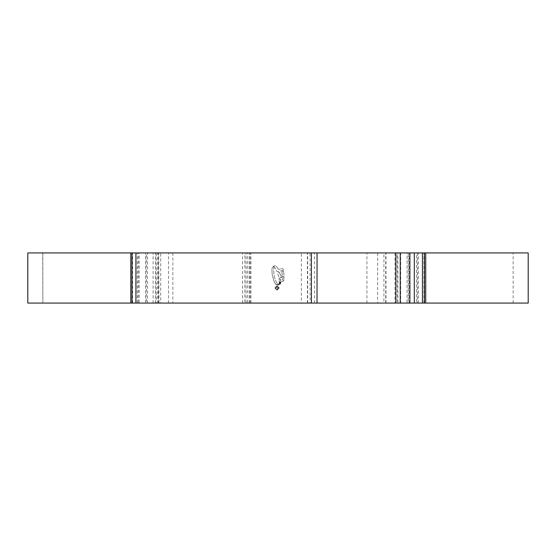 <?xml version="1.0" encoding="UTF-8"?>
<svg xmlns="http://www.w3.org/2000/svg" width="556" height="556" viewBox="0 0 556 556"><rect width="100%" height="100%" fill="white"/><g stroke="black" fill="none" stroke-linecap="round" stroke-linejoin="round"><path stroke-width="0.42" stroke-dasharray="2.78 2.08" d="M138.215 303.076L146.353 303.076L146.353 252.924L147.535 252.924L147.535 303.076L156.201 303.076L156.201 252.924L155.506 252.924L157.522 252.924L157.522 303.076L158.411 303.076L130.82 303.076L138.215 303.076L138.215 252.924L139.174 252.924L139.174 303.076M137.297 303.076L137.297 252.924M146.353 303.076L147.535 303.076M145.547 303.076L145.547 252.924M156.201 303.076L157.522 303.076M155.506 303.076L155.506 252.924M153.108 303.076L153.108 252.924L130.82 252.924L132.578 252.924L132.578 303.076M317.052 303.076L42.847 303.076L42.847 252.924L301.338 252.924L301.338 303.076L310.095 303.076L158.641 303.076L158.641 252.924L158.919 303.076M242.604 303.076L242.604 252.924L247.615 252.924L247.615 303.076M242.638 303.076L242.604 252.924M158.641 303.076L160.698 303.076L160.698 252.924L158.641 252.924M42.847 303.076L42.701 252.924M42.701 303.076L301.338 303.076M246.086 303.076L246.086 252.924L513.153 252.924L42.847 252.924M132.022 303.076L132.022 252.924M153.108 252.924L158.411 252.924L158.411 303.076M158.411 252.924L157.522 252.924M273.337 266.866L273.941 267.262L273.608 270.237L274.316 276.666L275.72 281.03L277.465 283.762L275.72 281.03L274.316 276.666L273.608 270.237L273.941 267.262L273.337 266.866M272.669 267.04L272.336 267.505L272.669 267.04M272.336 267.505L271.94 269.347L272.183 274.497L274.226 282.003L272.183 274.497L271.94 269.347L272.336 267.505M275.554 284.012L274.226 282.003L276.742 284.853L275.554 284.012M277.59 284.853L276.742 284.853L278.202 284.373L277.59 284.853M278.202 284.373L277.465 283.762L278.202 284.373M278.612 284.276L280.356 283.887L279.8 284.561L280.356 283.887L278.612 284.276L277.84 285.068L279.8 284.561L277.84 285.068L278.612 284.276M278.723 283.97L280.599 283.49L280.662 283.067L280.599 283.49L278.723 283.97L280.662 283.067L278.723 283.97M279.015 283.143L280.801 282.684L280.856 282.24L280.801 282.684L279.015 283.143L279.091 282.677L280.856 282.24L279.091 282.677L279.015 283.143M282.552 278.723L284.06 278.222L284.074 276.742L284.06 278.222L282.552 278.723L282.524 280.113L283.984 279.633L282.524 280.113L282.552 278.723M278.952 278.188L284.074 276.742L278.952 278.188L279.105 279.626L278.952 278.188M279.105 279.626L280.829 279.209L280.836 280.585L280.829 279.209L279.105 279.626M279.168 280.995L280.836 280.585L279.168 280.995L279.147 282.33L279.168 280.995M283.386 281.121L279.147 282.33L283.386 281.121L283.914 280.453L283.386 281.121M283.914 280.453L283.984 279.633L283.914 280.453M284.033 275.359L283.553 271.05L284.033 275.359L283.338 276.228L279.96 277.18L278.674 276.589L277.486 272.642L279.557 272.162L277.486 272.642L278.674 276.589L279.96 277.18L283.338 276.228L284.033 275.359M281.739 271.606L283.553 271.05L281.739 271.606L282.337 274.956L281.739 271.606M280.419 275.442L282.337 274.956L280.419 275.442L279.557 272.162L280.419 275.442M283.372 270.14L277.145 271.724L283.372 270.14L283.094 268.916L283.372 270.14M282.288 268.478L283.094 268.916L282.288 268.478L278.598 269.403L282.288 268.478M278.598 269.403L275.95 265.9L278.598 269.403M275.561 265.747L275.053 265.754L275.561 265.747M273.198 266.248L275.053 265.754L273.198 266.248L274.608 267.262L277.145 271.724L274.608 267.262L273.198 266.248M27.8 252.924L528.2 252.924M395.9 252.924L397.929 252.924L397.241 252.924L397.241 303.076L407.068 303.076L407.068 252.924L409.063 252.924L408.271 252.924L408.271 303.076L416.472 303.076L416.472 252.924L425.729 252.924L400.667 252.924L400.667 303.076L394.989 303.076L395.9 303.076L395.9 252.924L394.989 252.924L400.667 252.924M27.8 303.076L528.2 303.076M417.452 252.924L417.452 303.076L425.729 303.076L400.667 303.076M277.027 285.742L279.223 287.959L277.027 290.183L274.831 287.959L277.027 285.742L274.831 287.959L277.027 290.183L279.223 287.959L277.027 285.742M408.271 252.924L416.472 252.924M423.957 303.076L423.957 252.924M397.241 252.924L407.068 252.924M132.578 252.924L138.215 252.924M139.174 252.924L146.353 252.924M147.535 252.924L156.201 252.924M366.925 303.076L366.925 252.924L246.086 252.924M307.405 303.076L307.405 252.924L310.095 252.924L310.095 303.076M307.67 303.076L307.67 252.924L172.874 252.924L172.874 303.076M168.517 303.076L168.517 252.924L158.919 252.924M160.698 303.076L317.017 303.076L317.017 252.924L311.311 252.924L311.311 303.076M160.698 252.924L311.311 252.924M314.425 303.076L314.425 252.924M317.017 252.924L247.615 252.924M242.638 252.924L244.855 252.924L244.855 303.076M250.944 303.076L250.944 252.924L383.925 252.924L383.925 303.076M385.704 303.076L385.704 252.924L377.656 252.924L377.656 303.076M395.9 303.076L397.241 303.076M407.068 303.076L408.271 303.076M416.472 303.076L417.452 303.076M168.517 252.924L172.874 252.924M307.67 252.924L310.095 252.924M307.405 252.924L301.338 252.924M366.925 252.924L377.656 252.924M385.704 252.924L383.925 252.924M250.944 252.924L244.855 252.924M277.027 289.864L275.15 287.959L277.027 286.062L278.904 287.966L277.027 289.864L278.904 287.966L277.027 286.062L275.15 287.959L277.027 289.864M277.451 286.861L278.313 287.938L276.999 289.113L275.741 287.938L276.756 286.861L276.061 287.966L276.992 288.738L277.937 287.925L277.451 286.861L277.937 287.925L276.992 288.738L276.061 287.966L276.756 286.861L275.741 287.938L276.999 289.113L278.313 287.938L277.451 286.861M249.248 303.076L249.248 252.924M250.137 303.076L250.137 252.924M249.283 303.076L249.283 252.924M394.989 252.924L394.989 303.076M513.153 303.076L513.153 252.924M385.975 303.076L385.975 252.924M397.929 303.076L397.929 252.924M409.063 303.076L409.063 252.924M418.355 303.076L418.355 252.924"/><path stroke-width="0.83" d="M130.82 303.076L130.82 252.924L27.8 252.924L27.8 303.076L132.022 303.076L132.022 252.924L135.928 252.924L135.928 303.076L132.022 303.076M424.423 303.076L528.2 303.076L528.2 252.924L424.423 252.924L424.423 303.076L135.928 303.076M422.449 303.076L422.449 252.924L424.423 252.924M311.423 303.076L311.423 252.924L135.928 252.924M422.449 252.924L414.296 252.924L414.296 303.076M409.897 303.076L409.897 252.924L400.237 252.924L400.237 303.076M395.872 303.076L395.872 252.924L311.423 252.924M317.017 303.076L317.052 252.924M132.022 252.924L130.82 252.924M395.872 252.924L400.237 252.924M409.897 252.924L414.296 252.924M425.729 303.076L425.729 252.924"/></g></svg>
